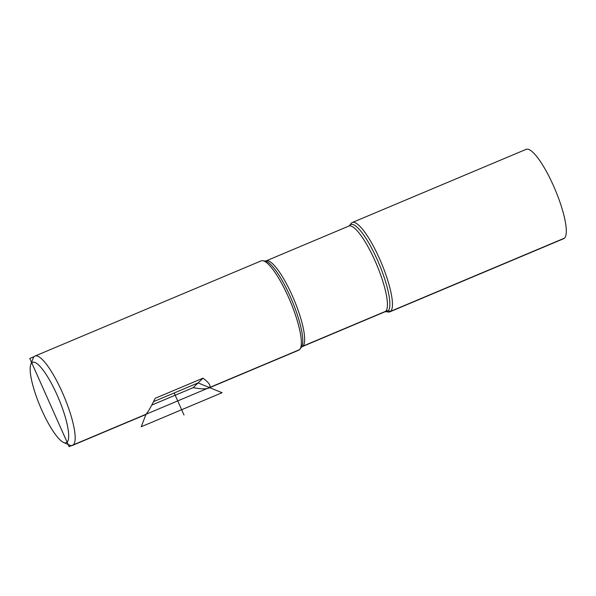 <?xml version="1.0" encoding="UTF-8"?>
<svg xmlns="http://www.w3.org/2000/svg" width="596" height="596" viewBox="0 0 596 596"><rect width="100%" height="100%" fill="white"/><g stroke="black" fill="none" stroke-linecap="round" stroke-linejoin="round"><path stroke-width="0.89" d="M151.756 405.086L193.193 387.653C200.792 389.039 205.873 389.218 208.444 388.19L298.738 350.187A48.455 11.145 -112.8 0 0 299.967 349.181A48.455 11.145 -112.8 0 0 290.222 301.204A48.455 11.145 -112.8 0 0 262.724 260.698A48.455 11.145 -112.8 0 0 261.152 260.869L34.985 356.05A48.455 11.145 67.2 0 1 62.342 392.436A48.455 11.145 67.2 0 1 72.578 445.368A48.455 11.145 67.2 0 1 69.613 445.13L63.683 442.515A43.605 10.035 -112.8 0 0 57.142 395.088A43.605 10.035 -112.8 0 0 30.813 364.402A43.605 10.035 -112.8 0 0 40.185 406.435A43.605 10.035 -112.8 0 0 63.683 442.515M30.813 364.402L33.085 358.338A48.455 11.145 67.2 0 1 34.985 356.05M208.444 388.19C211.677 386.677 209.867 383.34 202.998 378.177L155.184 398.299C150.237 408.431 146.951 413.922 145.327 414.749L72.578 445.368M389.851 311.842L563.697 238.683A48.455 11.145 -112.8 0 0 555.181 189.699A48.455 11.145 -112.8 0 0 526.112 149.358L352.258 222.524A48.455 11.145 -112.8 0 0 351.037 223.537L349.561 225.541A47.166 10.847 67.2 0 1 377.387 259.975A47.166 10.847 67.2 0 1 385.813 311.671L388.272 312.021A48.455 11.145 -112.8 0 0 389.851 311.842A48.455 11.145 -112.8 0 0 379.615 258.91A48.455 11.145 -112.8 0 0 352.258 222.524M202.998 378.177L193.193 387.653M301.807 346.596L386.893 310.784L390.685 311.283L564.539 238.117M69.069 446.642L299.579 349.629L69.069 446.642L49.431 402.538L69.069 446.642M145.998 414.265L141.23 426.743L222.07 392.719L198.095 382.915L153.515 401.674M184.008 415.025L174.188 392.973M34.143 356.609L29.8 358.442L49.431 402.538M385.813 311.671L384.919 311.82A46.518 10.698 -112.8 0 0 376.739 264.795A46.518 10.698 -112.8 0 0 348.839 226.07L266.077 260.899A46.518 10.698 67.2 0 1 293.984 299.624A46.518 10.698 67.2 0 1 302.165 346.649L301.434 347.177A47.166 10.847 -112.8 0 0 291.951 300.481A47.166 10.847 -112.8 0 0 265.19 261.048L262.724 260.698M301.434 347.177L299.967 349.181M384.919 311.82L302.165 346.649M266.077 260.899L265.19 261.048M348.839 226.07L349.561 225.541"/></g></svg>
